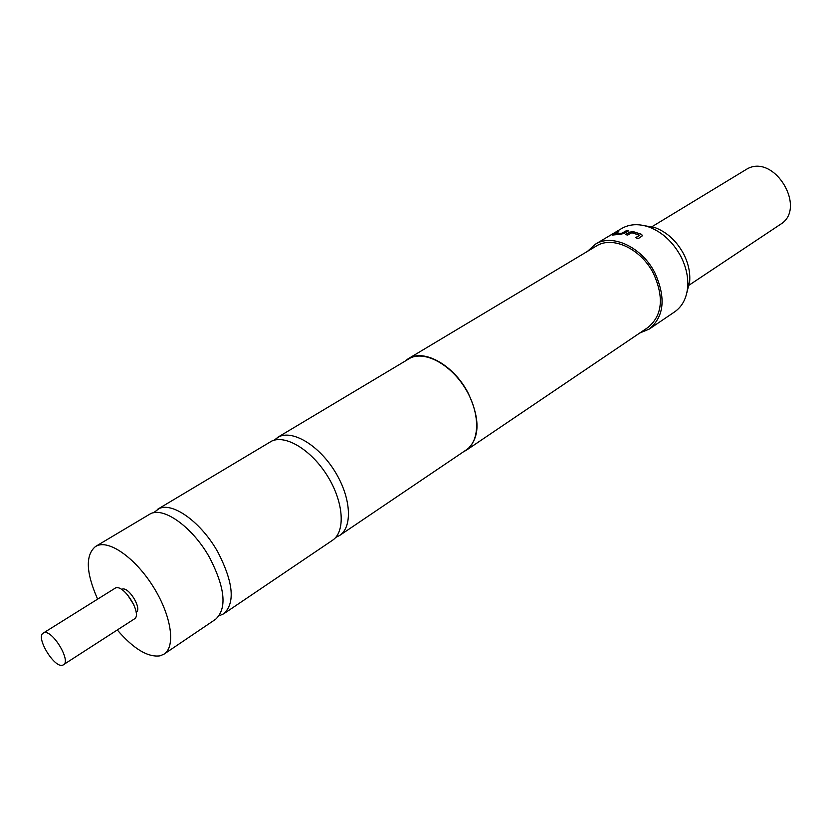 <?xml version="1.0" encoding="UTF-8"?>
<svg xmlns="http://www.w3.org/2000/svg" width="832" height="832" viewBox="0 0 832 832"><rect width="100%" height="100%" fill="white"/><g stroke="black" fill="none" stroke-linecap="round" stroke-linejoin="round"><path stroke-width="1.25" d="M273.842 440.294L279.24 436.571C293.654 430.05 319.54 446.025 335.254 472.004C351.135 497.89 352.747 526.978 339.602 535.496L335.712 537.43M153.577 512.751L159.172 508.539C173.16 501.894 201.833 522.86 218.182 552.687C233.438 582.691 235.29 603.054 223.735 613.787L219.19 615.774M43.264 633.079L115.502 587.974C124.166 584.064 142.74 614.713 134.306 618.987L62.639 665.226C54.236 668.294 35.339 636.99 43.264 633.079L43.94 632.767C52.125 629.221 71.448 660.951 63.492 664.851M136.157 612.321L136.167 612.321C142.49 609.118 128.679 586.29 122.158 589.181L121.597 589.441M650.957 227.323L747.365 168.771C774.831 153.702 807.31 208.728 780.291 224.442L688.178 285.771M644.114 225.586L655.512 227.802C667.274 232.44 676.624 241.103 683.55 253.791C688.303 263.11 690.342 272.324 689.676 281.434L686.858 292.708M649.262 329.066L674.627 311.875C682.219 306.561 686.566 298.355 687.669 287.258C688.407 277.066 686.109 266.75 680.784 256.298C673.005 242.07 662.542 232.357 649.376 227.157C638.862 223.465 629.595 223.933 621.566 228.561L595.254 244.275C612.123 233.241 641.95 247.062 654.909 272.896C666.078 297.835 664.196 316.566 649.262 329.066L639.642 333.07M405.382 360.797L408.231 358.727C423.613 348.462 453.471 364.874 467.896 392.558C480.49 419.203 480.022 438.402 466.461 450.143L463.372 451.859M408.231 358.727L596.253 246.095C612.435 235.477 641.046 248.747 653.484 273.51C664.196 297.44 662.386 315.401 648.045 327.402L466.461 450.143M625.394 234.614L629.418 232.19L633.214 231.618L641.482 234.291L642.533 235.674L638.05 238.753L635.7 237.65L639.444 235.206L631.8 232.721L627.734 235.05L625.394 234.614M620.63 234.218L612.134 235.102L616.751 232.222L618.8 231.639L614.962 233.948L622.066 233.168L626.122 230.828L628.399 230.922L624.385 233.345L620.63 234.218M603.502 239.377L604.354 238.836M610.48 235.206L611.322 234.676M587.558 251.295L595.254 244.275M223.735 613.787L332.467 540.311C345.561 531.835 343.855 502.694 327.902 476.694C312.114 450.611 286.218 434.522 271.856 441.002L157.3 509.465M117.302 630.001C133.609 648.898 147.878 657.509 160.098 655.834L164.102 654.087L215.654 619.247C227.115 608.556 225.181 588.162 209.841 558.043C193.388 528.091 164.694 506.969 150.79 513.562L95.555 546.468C85.27 555.079 85.956 572.614 97.594 599.061M164.102 654.087C175.781 646.62 171.506 616.252 153.899 587.766C136.438 559.198 110.313 540.145 97.344 545.594L95.555 546.468M277.243 437.59L410.498 357.895C425.63 350.813 451.058 364.738 465.535 388.846C480.189 412.859 480.168 440.835 466.284 449.894L339.602 535.496M612.466 235.144L612.726 234.624M615.118 234.208L622.388 233.366L626.122 230.828M626.184 231.078L628.004 231.161M612.83 234.874L616.751 232.222M616.855 232.471L617.906 232.17M625.758 234.676L629.45 232.44L633.214 231.618M635.918 237.744L639.486 235.342M633.225 231.868L641.482 234.291M641.451 234.541L642.543 235.633M655.512 227.802L649.376 227.157M689.676 281.434L687.669 287.258M127.213 594.381L134.066 605.155"/></g></svg>
